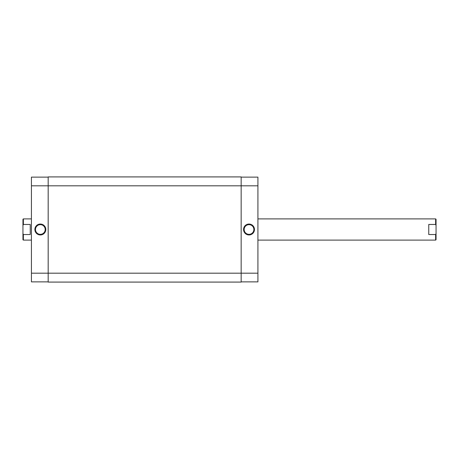 <?xml version="1.0" encoding="UTF-8"?>
<svg xmlns="http://www.w3.org/2000/svg" width="459" height="459" viewBox="0 0 459 459"><rect width="100%" height="100%" fill="white"/><g stroke="black" fill="none" stroke-linecap="round" stroke-linejoin="round"><path stroke-width="0.69" d="M257.918 185.815L257.918 273.185L241.164 273.185L241.164 282.09L48.184 282.09L48.184 176.91L241.164 176.91L241.164 185.815L31.43 185.815L31.43 273.185L241.164 273.185L241.164 185.815L257.918 185.815L257.918 177.122L241.164 177.122M249.007 234.951A5.451 5.451 0 0 1 243.563 229.5A5.451 5.451 0 0 1 249.007 224.049A5.451 5.451 0 0 1 254.458 229.5A5.451 5.451 0 0 1 249.007 234.951M249.007 224.646A4.854 4.854 0 0 0 244.154 229.5A4.854 4.854 0 0 0 249.007 234.354A4.854 4.854 0 0 0 253.867 229.5A4.854 4.854 0 0 0 249.007 224.646M257.918 273.185L257.918 281.878L241.164 281.878M40.34 224.049A5.451 5.451 0 0 1 45.791 229.5A5.451 5.451 0 0 1 40.34 234.951A5.451 5.451 0 0 1 34.89 229.5A5.451 5.451 0 0 1 40.34 224.049M40.34 234.354A4.854 4.854 0 0 0 45.194 229.5A4.854 4.854 0 0 0 40.34 224.646A4.854 4.854 0 0 0 35.481 229.5A4.854 4.854 0 0 0 40.34 234.354M48.184 281.878L31.43 281.878L31.43 273.185M31.43 185.815L31.43 177.122L48.184 177.122M22.95 219.322L23.375 218.897L23.375 224.462L22.95 225.432L22.95 219.322M435.625 240.103L435.625 234.538L436.05 233.568L436.05 239.678L435.625 240.103L257.918 240.103M435.625 234.538L428.758 234.538L428.758 224.462L435.625 224.462L435.625 218.897L257.918 218.897M31.43 218.897L23.375 218.897M30.242 224.462L30.242 234.538L30.242 224.462L23.375 224.462M30.242 234.538L23.375 234.538L23.375 240.103L31.43 240.103M435.625 218.897L436.05 219.322L436.05 225.432L435.625 224.462M23.375 240.103L22.95 239.678L22.95 233.568L23.375 234.538M22.95 225.432L22.95 233.568M436.05 233.568L436.05 225.432M428.758 234.538L428.758 224.462"/></g></svg>

